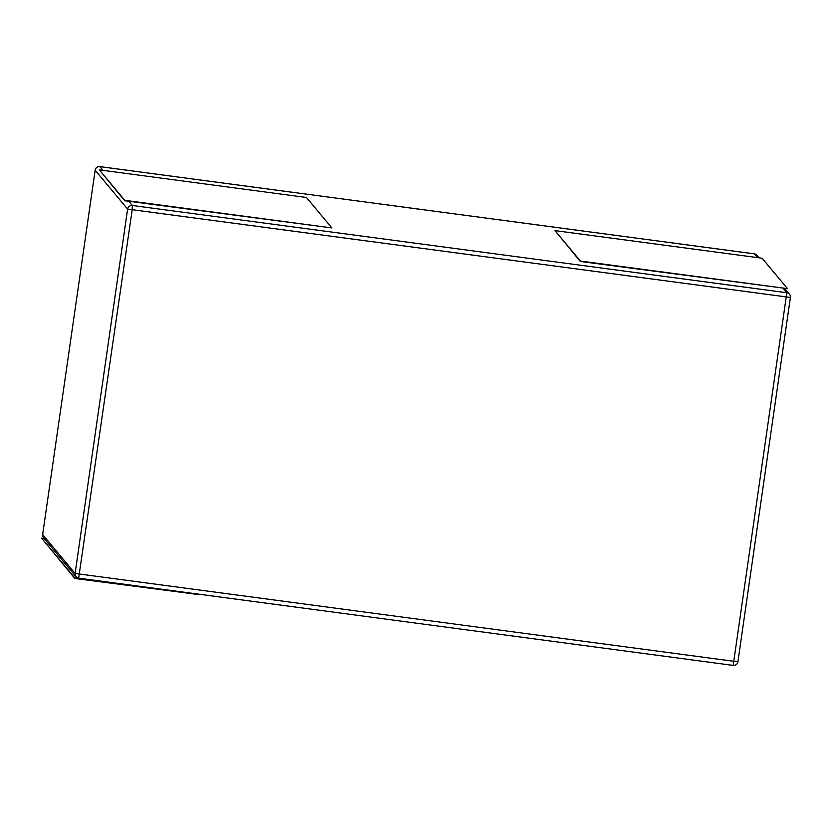 <?xml version="1.0" encoding="UTF-8"?>
<svg xmlns="http://www.w3.org/2000/svg" width="832" height="832" viewBox="0 0 832 832"><rect width="100%" height="100%" fill="white"/><g stroke="black" fill="none" stroke-linecap="round" stroke-linejoin="round"><path stroke-width="1.25" d="M42.63 534.518A4.202 4.202 0 0 0 43.566 537.815A4.202 4.16 -39.9 0 1 42.65 534.57L95.15 170.217A4.202 4.16 -39.9 0 1 99.892 166.629L99.85 166.598A4.202 4.202 0 0 0 95.16 169.978M754.281 253.854L754.374 253.864A4.202 4.16 -39.9 0 1 757.006 255.31A4.202 4.202 0 0 0 754.333 253.843L99.85 166.598M132.153 210.101L132.361 205.494A4.202 4.16 140.1 0 0 127.618 209.082L790.4 297.461A4.202 4.16 140.1 0 0 786.833 292.739L733.179 665.402A4.202 4.202 0 0 0 737.89 661.835L75.109 573.446A4.202 4.16 140.1 0 0 78.655 578.136L132.153 210.101M331.864 227.926L124.696 200.73L99.33 169.874L124.758 200.314L331.864 227.926L306.446 197.486L99.33 169.874M787.519 288.662L580.341 261.466L554.975 230.61L580.403 261.05L787.519 288.662L762.091 258.222L554.975 230.61M199.181 594.62L74.849 578.469L41.662 538.242L74.911 578.053L198.806 594.173M44.2 538.585L41.662 538.242M103.012 170.362L99.892 166.629L754.374 253.864L757.494 257.608M783.318 288.517L786.833 292.739L132.361 205.494L128.835 201.282M95.15 170.217L127.618 209.082L75.109 573.446L42.65 534.57M790.348 297.762A4.202 4.202 0 0 0 789.464 294.185L784.919 288.735M43.566 537.815L76.024 576.69A4.202 4.202 0 0 0 78.666 578.157L733.179 665.402M790.4 297.482L737.89 661.835M759.096 257.816L757.006 255.31"/></g></svg>
